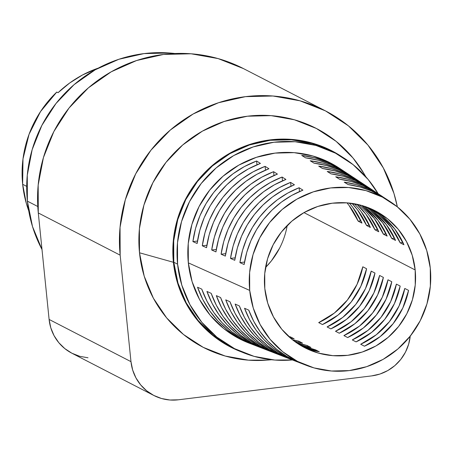 <?xml version="1.0" encoding="UTF-8"?>
<svg xmlns="http://www.w3.org/2000/svg" width="453" height="453" viewBox="0 0 453 453"><rect width="100%" height="100%" fill="white"/><g stroke="black" fill="none" stroke-linecap="round" stroke-linejoin="round"><path stroke-width="0.68" d="M279.58 248.182L271.404 260.866L265.549 267.474A76.999 75.204 117.3 0 0 287.219 225.447M415.18 269.965A76.999 75.204 -62.7 0 1 382.275 341.936A76.999 75.204 -62.7 0 1 304.705 347.694A76.999 75.204 -62.7 0 1 264.807 288.555L264.745 273.538L267.576 258.742L273.187 244.733L281.364 232.055L291.8 221.183L304.082 212.548L317.746 206.477L332.27 203.204L347.083 202.848L361.63 205.436L375.339 210.855L387.694 218.907L398.215 229.275L406.5 241.562L412.23 255.305L415.18 269.965L415.242 284.982L412.411 299.778L406.8 313.787L398.623 326.466L388.187 337.332L375.905 345.973L362.236 352.043L347.717 355.316L332.904 355.667L318.357 353.085L304.643 347.666L292.293 339.614L281.772 329.246L273.487 316.953L267.757 303.216L264.807 288.555A76.999 75.204 -62.7 0 1 297.712 216.585A76.999 75.204 -62.7 0 1 375.282 210.826A76.999 75.204 -62.7 0 1 415.18 269.965L303.969 212.616L415.18 269.965M318.697 322.61L322.474 324.558A76.999 75.204 117.3 0 0 366.59 268.742L362.808 266.794A76.999 75.204 -62.7 0 1 318.697 322.61L334.354 313.063L347.394 300.056L357.066 284.331L362.808 266.794L366.59 268.742L360.843 286.279L351.177 302.004L338.136 315.011L322.474 324.558L318.697 322.61M335.492 331.273L339.269 333.221A76.999 75.204 117.3 0 0 383.385 277.406L379.603 275.458A76.999 75.204 -62.7 0 1 335.492 331.273L351.149 321.726L364.189 308.714L373.861 292.989L379.603 275.458L383.385 277.406L377.638 294.937L367.972 310.662L354.931 323.674L339.269 333.221L335.492 331.273M352.287 339.931L356.064 341.879A76.999 75.204 117.3 0 0 400.18 286.064L396.398 284.116A76.999 75.204 -62.7 0 1 352.287 339.931L367.944 330.384L380.984 317.372L390.656 301.647L396.398 284.116L400.18 286.064L394.433 303.601L384.767 319.325L371.726 332.332L356.064 341.879L352.287 339.931M310.951 347.457L307.174 345.509A76.999 75.204 -62.7 0 1 296.194 342.547L307.174 345.509L307.293 346.67L307.174 345.509L310.951 347.457A76.999 75.204 117.3 0 1 297.966 343.753M302.553 343.131L298.776 341.177A76.999 75.204 -62.7 0 1 292.361 339.671L298.776 341.177L298.895 342.343L298.776 341.177L302.553 343.131A76.999 75.204 117.3 0 1 294.071 341.001M294.156 338.799L290.379 336.851A76.999 75.204 -62.7 0 1 288.68 336.511L290.379 336.851L290.498 338.012L290.379 336.851L294.156 338.799A76.999 75.204 117.3 0 1 290.316 337.966M302.004 346.228A76.999 75.204 117.3 0 0 319.348 351.788L315.571 349.841A76.999 75.204 -62.7 0 1 300.169 345.152L315.571 349.841L315.69 351.001L315.571 349.841L319.348 351.788L302.162 346.302M360.684 344.263L364.461 346.211A76.999 75.204 117.3 0 0 408.578 290.396L404.795 288.448A76.999 75.204 -62.7 0 1 360.684 344.263L376.341 334.716L389.382 321.704L399.053 305.979L404.795 288.448L408.578 290.396L402.83 307.927L393.164 323.652L380.124 336.664L364.461 346.211L360.684 344.263M343.889 335.599L347.666 337.553A76.999 75.204 117.3 0 0 391.783 281.732L388 279.784A76.999 75.204 -62.7 0 1 343.889 335.599L359.546 326.052L372.587 313.046L382.258 297.321L388 279.784L391.783 281.732L386.035 299.269L376.369 314.994L363.329 328L347.666 337.553L343.889 335.599M327.094 326.941L330.871 328.889A76.999 75.204 117.3 0 0 374.988 273.074L371.205 271.126A76.999 75.204 -62.7 0 1 327.094 326.941L342.751 317.394L355.792 304.382L365.463 288.657L371.205 271.126L374.988 273.074L369.24 290.605L359.574 306.33L346.534 319.342L330.871 328.889L327.094 326.941M335.401 153.131L331.624 151.183A109.994 107.429 117.3 0 0 220.809 159.411A109.994 107.429 117.3 0 0 173.805 262.23L177.582 264.178A109.994 107.429 -62.7 0 1 224.586 161.359A109.994 107.429 -62.7 0 1 335.401 153.131A109.994 107.429 -62.7 0 1 378.119 193.697L368.164 179.49L353.136 164.677L335.486 153.176L315.9 145.43L295.118 141.738L273.952 142.242L253.21 146.919L233.691 155.594L216.138 167.933L201.234 183.459L189.552 201.574L181.534 221.585L177.491 242.723L177.582 264.178L181.8 285.118L189.983 304.744L201.811 322.304L216.845 337.117L234.495 348.617L254.082 356.364L274.858 360.056L292.395 359.937A109.994 107.429 -62.7 0 1 234.575 348.663A109.994 107.429 -62.7 0 1 177.582 264.178L173.805 262.23L173.714 240.775L177.757 219.637L185.77 199.626L197.457 181.511L212.361 165.985L229.909 153.646L249.433 144.971L270.175 140.294L291.341 139.79L312.117 143.482L331.709 151.228M241.959 352.111A110.413 107.837 -62.7 0 1 173.397 262.281L139.501 252.78A123.199 120.322 117.3 0 0 266.925 360.129L271.619 359.756M27.384 201.149L37.786 206.511L27.384 201.149A133.097 129.994 117.3 0 0 42.004 249.518L32.486 226.489L27.384 201.149A133.097 129.994 117.3 0 1 174.847 53.505L169.609 52.995L143.997 53.607L118.896 59.269L95.277 69.762L74.043 84.688L56.008 103.477L41.869 125.396L32.169 149.615L27.276 175.192L27.384 201.149M390.424 201.795L385.322 198.437A93.108 90.934 117.3 0 0 348.04 184.564L344.218 182.157A93.556 91.376 -62.7 0 1 381.788 196.109L377.468 193.272A94.105 91.908 117.3 0 0 339.54 179.212L335.713 176.806A94.552 92.35 -62.7 0 1 373.935 190.945L369.614 188.103A95.102 92.882 117.3 0 0 331.041 173.867L327.213 171.461A95.555 93.324 -62.7 0 1 366.081 185.781L361.76 182.938A96.104 93.862 117.3 0 0 322.536 168.522L318.714 166.115A96.551 94.298 -62.7 0 1 358.227 180.611L353.912 177.769A97.101 94.836 117.3 0 0 314.037 163.176L310.214 160.77A97.548 95.272 -62.7 0 1 350.379 175.447L346.058 172.604A98.097 95.809 117.3 0 0 305.537 157.831L301.715 155.424A98.55 96.251 -62.7 0 1 342.525 170.277L338.991 167.955A98.997 96.687 117.3 0 0 234.864 167.491A98.997 96.687 117.3 0 0 188.323 262.848A98.997 96.687 117.3 0 0 248.731 342.989L252.672 344.518A98.55 96.251 -62.7 0 1 197.536 287.23L201.766 289.122A98.097 95.809 117.3 0 0 256.619 346.047L261.438 347.921A97.548 95.272 -62.7 0 1 206.936 291.438L211.172 293.329A97.101 94.836 117.3 0 0 265.379 349.45L270.198 351.324A96.551 94.298 -62.7 0 1 216.341 295.639L220.571 297.536A96.104 93.862 117.3 0 0 274.144 352.853L278.963 354.722A95.555 93.324 -62.7 0 1 225.741 299.846L229.971 301.743A95.102 92.882 117.3 0 0 282.904 356.256L287.723 358.125A94.552 92.35 -62.7 0 1 235.147 304.054L239.377 305.945A94.105 91.908 117.3 0 0 291.67 359.654L296.489 361.528A93.556 91.376 -62.7 0 1 244.546 308.261L248.776 310.152A93.108 90.934 117.3 0 0 300.43 363.057L306.126 365.265A92.457 90.3 -62.7 0 1 249.711 290.424L188.323 262.848L249.711 290.424A92.457 90.3 -62.7 0 1 293.176 201.364A92.457 90.3 -62.7 0 1 390.424 201.795A92.457 90.3 -62.7 0 1 430.276 268.097A92.457 90.3 -62.7 0 1 306.126 365.265M291.817 359.71L277.961 352.944L267.836 345.877L258.765 337.485L250.905 327.915L244.405 317.338L239.377 305.945L235.147 304.054L240.198 315.531L246.738 326.188L254.643 335.832L263.782 344.28L273.974 351.392L285.045 357.032L289.71 358.867A94.552 92.35 -62.7 0 1 287.723 358.125M300.577 363.113L286.817 356.381L276.851 349.427L267.921 341.166L260.175 331.755L253.754 321.353L248.776 310.152L244.546 308.261L249.546 319.546L256.002 330.027L263.799 339.512L272.797 347.83L282.831 354.835L293.725 360.401L298.476 362.27A93.556 91.376 -62.7 0 1 296.489 361.528M283.051 356.307L269.105 349.501L258.822 342.332L249.609 333.804L241.642 324.076L235.056 313.323L229.971 301.743L225.741 299.846L230.843 311.517L237.468 322.349L245.492 332.145L254.762 340.735L265.118 347.955L276.37 353.668L280.951 355.469A95.555 93.324 -62.7 0 1 278.963 354.722M274.286 352.91L260.249 346.058L249.807 338.782L240.458 330.124L232.372 320.237L225.702 309.308L220.571 297.536L216.341 295.639L221.494 307.502L228.204 318.51L236.336 328.465L245.747 337.185L256.262 344.512L267.689 350.305L272.185 352.066A96.551 94.298 -62.7 0 1 270.198 351.324M265.52 349.506L251.392 342.621L240.786 335.237L231.302 326.443L223.103 316.398L216.353 305.294L211.172 293.329L206.936 291.438L212.146 303.482L218.935 314.671L227.18 324.784L236.732 333.64L247.406 341.069L259.008 346.941L263.425 348.668A97.548 95.272 -62.7 0 1 261.438 347.921M254.654 345.265A98.55 96.251 -62.7 0 1 252.672 344.518M22.65 184.286A109.994 107.429 117.3 0 0 28.709 210.73L26.325 203.397L22.65 184.286L26.704 186.376L22.65 184.286L22.99 158.963L29.054 134.292L40.527 111.58L56.784 92.05A109.994 107.429 117.3 0 0 22.65 184.286M58.046 92.701L56.784 92.05L58.046 92.701L69.683 82.995L82.497 74.988L98.318 68.092A109.994 107.429 117.3 0 0 58.046 92.701M265.101 166.347L268.923 168.754A97.101 94.836 117.3 0 0 206.534 247.695L202.304 245.803A97.548 95.272 -62.7 0 1 265.101 166.347L265.486 170.141L265.101 166.347L253.114 171.857L241.947 178.958L231.811 187.514L222.887 197.366L215.351 208.335L209.343 220.215L204.966 232.78L202.304 245.803L206.902 245.232L202.304 245.803L206.534 247.695L209.19 234.762L213.544 222.281L219.524 210.486L227.01 199.592L235.871 189.801L245.939 181.296L257.027 174.235L268.923 168.754L265.101 166.347M282.1 177.038L285.928 179.445A95.102 92.882 117.3 0 0 225.339 256.104L221.104 254.212A95.555 93.324 -62.7 0 1 282.1 177.038L282.491 180.855L282.1 177.038L270.492 182.44L259.677 189.36L249.858 197.684L241.206 207.253L233.884 217.893L228.029 229.405L223.742 241.591L221.104 254.212L225.719 253.64L221.104 254.212L225.339 256.104L227.967 243.572L232.23 231.477L238.057 220.039L245.328 209.479L253.918 199.971L263.669 191.704L274.405 184.818L285.928 179.445L282.1 177.038M290.605 182.383L294.427 184.79A94.105 91.908 117.3 0 0 234.739 260.311L230.509 258.42A94.552 92.35 -62.7 0 1 290.605 182.383L290.99 186.211L290.605 182.383L279.184 187.729L268.544 194.564L258.878 202.768L250.362 212.197L243.153 222.672L237.372 234.003L233.131 245.99L230.509 258.42L235.13 257.848L230.509 258.42L234.739 260.311L237.361 247.972L241.579 236.07L247.321 224.818L254.484 214.422L262.938 205.056L272.53 196.908L283.091 190.113L294.427 184.79L290.605 182.383M373.935 190.945A94.552 92.35 -62.7 0 1 375.69 192.129M358.227 180.611A96.551 94.298 -62.7 0 1 359.982 181.795L354.863 178.499L343.436 172.706L331.313 168.556L318.714 166.115L322.536 168.522L335.05 170.957L347.089 175.09L358.436 180.849L361.919 183.04M342.525 170.277A98.55 96.251 -62.7 0 1 344.28 171.461L338.986 168.063L327.208 162.117L314.705 157.876L301.715 155.424L305.537 157.831L318.442 160.277L330.86 164.501L342.559 170.407L346.222 172.712M350.379 175.447A97.548 95.272 -62.7 0 1 352.128 176.63L346.924 173.278L335.322 167.412L323.006 163.216L310.214 160.77L314.037 163.176L326.743 165.617L338.974 169.796L350.497 175.628L354.07 177.876M366.081 185.781A95.555 93.324 -62.7 0 1 367.836 186.964L362.802 183.72L351.556 178.001L339.62 173.89L327.213 171.461L331.041 173.867L343.357 176.296L355.209 180.385L369.767 188.205M381.788 196.109A93.556 91.376 -62.7 0 1 383.544 197.298L378.68 194.161L367.785 188.595L356.228 184.569L344.218 182.157L348.04 184.564L359.965 186.97L371.437 190.979L385.469 198.533M239.914 262.627A93.556 91.376 -62.7 0 1 299.105 187.735L302.927 190.141A93.108 90.934 117.3 0 0 244.144 264.518L239.914 262.627L244.541 262.055L239.914 262.627L242.525 250.396L246.715 238.601L252.417 227.446L259.518 217.14L267.899 207.853L277.406 199.767L287.87 193.023L299.105 187.735L299.495 191.568L299.105 187.735L302.927 190.141L291.783 195.402L281.398 202.112L271.959 210.147L263.64 219.36L256.585 229.597L250.922 240.668L246.749 252.378L244.144 264.518L239.914 262.627M273.601 171.693L277.429 174.099A96.104 93.862 117.3 0 0 215.934 251.902L211.704 250.005A96.551 94.298 -62.7 0 1 273.601 171.693L273.986 175.498L273.601 171.693L261.806 177.146L250.815 184.161L240.832 192.599L232.049 202.31L224.62 213.114L218.686 224.813L214.354 237.185L211.704 250.005L216.308 249.439L211.704 250.005L215.934 251.902L218.578 239.167L222.887 226.879L228.788 215.266L236.166 204.535L244.892 194.886L254.801 186.5L265.713 179.53L277.429 174.099L273.601 171.693M256.602 161.002L260.424 163.408A98.097 95.809 117.3 0 0 197.134 243.488L192.904 241.596A98.55 96.251 -62.7 0 1 256.602 161.002L256.987 164.784L256.602 161.002L244.427 166.568L233.085 173.754L222.785 182.429L213.731 192.423L206.087 203.556L199.994 215.617L195.571 228.374L192.904 241.596L197.491 241.03L192.904 241.596L197.134 243.488L199.801 230.356L204.201 217.683L210.254 205.707L217.853 194.648L226.845 184.716L237.072 176.098L248.335 168.946L260.424 163.408L256.602 161.002M249.161 343.153L239.541 338.844L223.657 328.493L210.13 315.163L199.484 299.359L192.117 281.698L188.323 262.848L188.244 243.544L191.879 224.518L199.094 206.506L209.614 190.203L223.023 176.228L238.822 165.124L256.387 157.321L275.056 153.108L294.105 152.655L312.808 155.979L330.435 162.95L339.376 168.21M342.519 157.163L331.902 150.86L312.236 143.086L291.381 139.377L270.135 139.881L249.314 144.581L229.716 153.284L212.1 165.668L197.14 181.251L185.413 199.439L177.361 219.529L173.306 240.747L173.397 262.281L177.627 283.301L185.843 303L197.723 320.628L212.808 335.497L230.526 347.038L241.987 352.123M230.713 346.67L213.063 335.169L198.035 320.356L186.2 302.797L178.018 283.17L173.805 262.23A109.994 107.429 117.3 0 0 230.798 346.715L234.575 348.663M410.282 335.701L408.663 344.161L405.458 352.162L400.786 359.41L394.823 365.622L387.802 370.554L379.993 374.025L371.698 375.894L178.363 399.801L169.892 400.005L161.585 398.527L153.748 395.429L146.687 390.826L140.673 384.903L135.94 377.881L132.667 370.027L130.979 361.653L120.164 255.169L120.051 227.281L125.305 199.801L135.724 173.788L150.917 150.237L170.294 130.051L193.108 114.014L218.488 102.74L245.452 96.653L272.966 96.002L299.977 100.804L325.447 110.872L348.385 125.821L367.927 145.079L383.312 167.904L393.946 193.414L397.349 206.845A142.995 139.66 -62.7 0 0 325.333 110.815L243.459 68.596A142.995 139.66 117.3 0 0 99.4 79.292A142.995 139.66 117.3 0 0 38.29 212.95L38.177 185.062L43.431 157.582L53.85 131.568L69.043 108.018L88.42 87.831L111.234 71.795L136.613 60.521L163.578 54.434L191.092 53.782L218.103 58.584L243.471 68.601M363.708 173.176L352.955 157.933L336.12 141.342L316.353 128.459L294.416 119.785L271.143 115.651L247.434 116.211L224.207 121.455L202.344 131.172L182.684 144.988L165.996 162.372L152.904 182.667L143.924 205.079L139.399 228.754L139.501 252.78L144.224 276.234L153.386 298.216L166.642 317.881L183.476 334.473L203.244 347.355L225.181 356.03L248.454 360.163L267.304 360.101M88.018 357.785L79.711 356.307L71.874 353.21L64.813 348.606L58.799 342.683L54.066 335.662L50.793 327.808L49.105 319.433L38.29 212.95L120.164 255.169A142.995 139.66 -62.7 0 1 181.274 121.512A142.995 139.66 -62.7 0 1 325.333 110.815M130.979 361.653L49.105 319.433A43.998 42.973 117.3 0 0 71.908 353.227L153.782 395.446A43.998 42.973 -62.7 0 1 130.979 361.653L49.105 319.433L38.29 212.95L120.164 255.169L130.979 361.653M410.237 336.137A43.998 42.973 -62.7 0 1 371.698 375.894L178.363 399.801A43.998 42.973 -62.7 0 1 153.782 395.446M365.922 176.874L363.504 172.836A123.199 120.322 117.3 0 0 221.608 122.35A123.199 120.322 117.3 0 0 139.501 252.78L173.397 262.281A110.413 107.837 -62.7 0 1 225.849 155.583A110.413 107.837 -62.7 0 1 342.496 157.146M430.276 268.097L426.732 250.492L419.852 233.997L409.908 219.241L397.27 206.789L382.44 197.123L365.973 190.611L348.51 187.508L330.718 187.933L313.283 191.862L296.874 199.156L282.123 209.524L269.592 222.576L259.773 237.802L253.034 254.626L249.637 272.389L249.711 290.424L253.255 308.023L260.135 324.524L270.079 339.28L282.712 351.732L297.547 361.398L314.014 367.91L331.477 371.013L349.269 370.588L366.704 366.658L383.113 359.365L397.864 348.997L410.39 335.945L420.214 320.718L426.953 303.895L430.35 286.126L430.276 268.097M349.263 203.046A76.999 75.204 117.3 0 1 361.953 223.108L358.176 221.16A76.999 75.204 -62.7 0 0 346.975 202.842L349.053 205.464L358.176 221.16L360.928 220.821L358.176 221.16L361.953 223.108L352.836 207.412M354.218 203.742A76.999 75.204 117.3 0 1 370.35 227.44L366.573 225.492A76.999 75.204 -62.7 0 0 352.009 203.391L357.451 209.796L366.573 225.492L369.325 225.152L366.573 225.492L370.35 227.44L361.234 211.744M359.019 204.745A76.999 75.204 117.3 0 1 378.748 231.772L374.971 229.818A76.999 75.204 -62.7 0 0 356.879 204.258L365.848 214.122L374.971 229.818L377.723 229.478L374.971 229.818L378.748 231.772L369.631 216.07M363.663 206.041A76.999 75.204 117.3 0 1 387.145 236.098L383.368 234.15A76.999 75.204 -62.7 0 0 361.59 205.424L374.246 218.454L383.368 234.15L386.12 233.81L383.368 234.15L387.145 236.098L378.029 220.401L365.441 207.429M368.164 207.621A76.999 75.204 117.3 0 1 395.543 240.43L391.766 238.482A76.999 75.204 -62.7 0 0 366.154 206.874L370.061 209.813L382.643 222.785L391.766 238.482L394.518 238.142L391.766 238.482L395.543 240.43L386.426 224.733L373.838 211.761M375.696 192.134L370.741 188.941L359.671 183.301L347.927 179.229L335.713 176.806L339.54 179.212L351.664 181.63L363.323 185.679L377.615 193.369M372.525 209.473A76.999 75.204 117.3 0 1 403.94 244.762L400.163 242.814A76.999 75.204 -62.7 0 0 370.577 208.607L378.459 214.144L391.041 227.117L400.163 242.814L402.915 242.468L400.163 242.814L403.94 244.762L394.823 229.065L382.236 216.092M254.66 345.265L250.333 343.572L238.555 337.632L227.717 330.09L218.029 321.103L209.665 310.832L202.797 299.467L197.536 287.23L201.766 289.122L207.004 301.273L213.839 312.559L222.146 322.757L231.772 331.687L242.536 339.178L256.755 346.103"/></g></svg>
